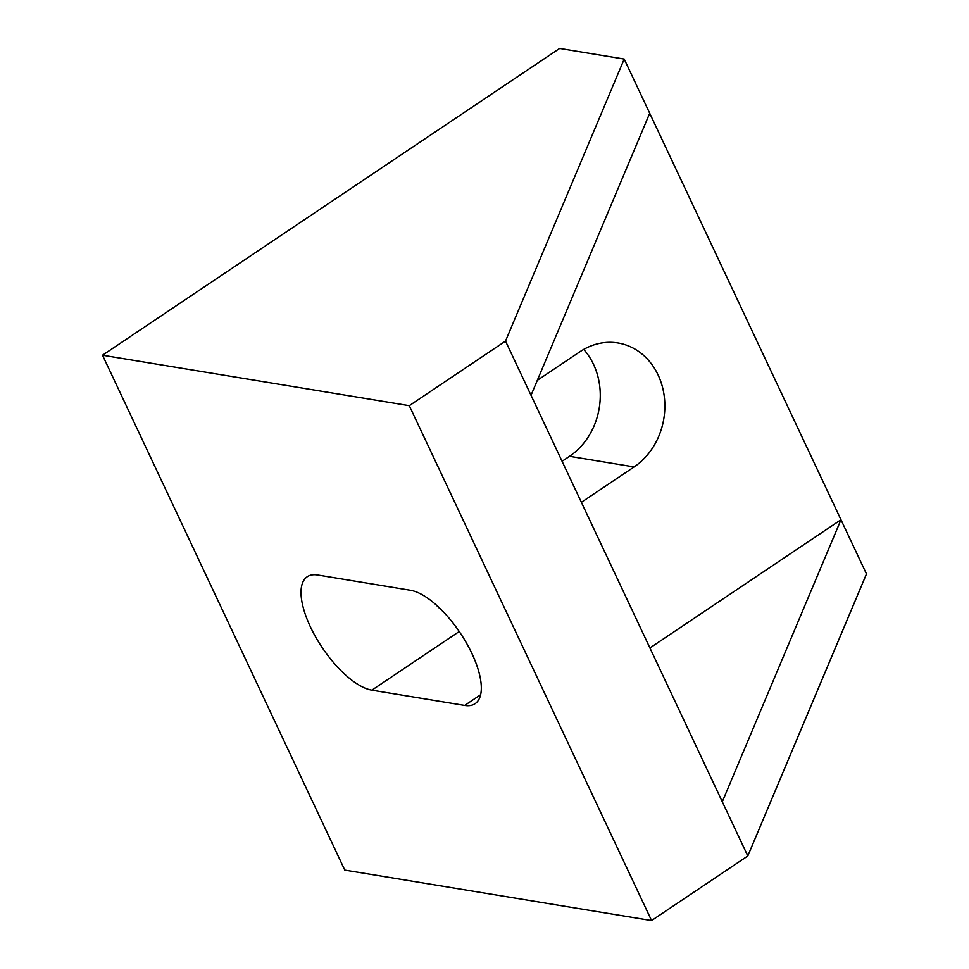 <?xml version="1.0" encoding="UTF-8"?>
<svg xmlns="http://www.w3.org/2000/svg" width="969" height="969" viewBox="0 0 969 969"><rect width="100%" height="100%" fill="white"/><g stroke="black" fill="none" stroke-linecap="round" stroke-linejoin="round"><path stroke-width="1.45" d="M471.903 653.494A67.273 27.096 56.1 0 1 475.076 703.7A67.273 27.096 56.1 0 1 464.684 705.432L371.854 690.158A67.273 27.096 56.1 0 1 315.882 637.384A67.273 27.096 56.1 0 1 307.27 576.712A67.273 27.096 56.1 0 1 317.662 574.992L410.493 590.266A67.273 27.096 56.1 0 1 471.903 653.494M581.376 502.317L634.101 466.925A67.273 57.583 99.3 0 0 664.225 396.115A67.273 57.583 99.3 0 0 617.931 342.965A67.273 57.583 99.3 0 0 579.91 351.759L537.311 380.345M747.802 855.966L505.515 341.1L409.293 405.684L651.568 920.55L747.802 855.966L866.48 573.939L840.971 519.747L649.92 647.97M722.293 801.775L840.971 519.747L624.206 59.073L559.622 48.45L102.52 355.223L409.293 405.684M443.293 611.742A67.273 27.096 56.1 0 1 435.287 604.087M651.568 920.55L344.794 870.089L102.52 355.223M562.081 461.292L569.518 456.302A67.273 57.583 99.3 0 0 583.701 349.421M505.515 341.1L624.206 59.073M531.024 395.291L649.702 113.276M464.684 705.432L480.612 694.737M569.518 456.302L634.101 466.925M371.854 690.158L459.245 631.497"/></g></svg>
